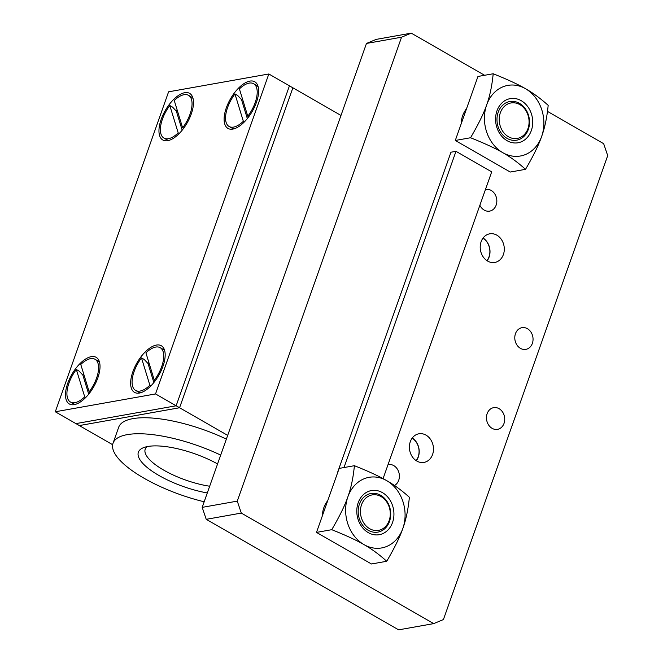 <?xml version="1.0" encoding="UTF-8"?>
<svg xmlns="http://www.w3.org/2000/svg" width="663" height="663" viewBox="0 0 663 663"><rect width="100%" height="100%" fill="white"/><g stroke="black" fill="none" stroke-linecap="round" stroke-linejoin="round"><path stroke-width="0.99" d="M392.537 522.502A22.409 18.448 79.9 0 0 377.753 490.761A22.409 18.448 79.9 0 0 356.943 514.082A22.409 18.448 79.9 0 0 382.501 533.748A22.409 18.448 79.9 0 0 392.537 522.502M389.496 521.433A19.625 16.152 79.9 0 0 372.308 493.305A19.625 16.152 79.9 0 0 361.567 523.637A19.625 16.152 79.9 0 0 389.496 521.433M347.868 496.844A35.86 29.512 79.9 0 0 364.028 544.63A35.86 29.512 79.9 0 0 402.847 528.419A35.86 29.512 79.9 0 0 386.686 480.634A35.86 29.512 79.9 0 0 347.868 496.844C351.05 488.092 353.23 477.708 354.407 465.699C368.512 471.327 379.269 476.307 386.686 480.634C394.278 484.935 401.844 490.479 409.378 497.283C408.201 509.292 406.021 519.668 402.847 528.419C399.839 537.138 394.46 548.094 386.72 561.271C379.186 554.467 371.62 548.923 364.028 544.63C356.611 540.295 345.846 535.323 331.749 529.687C339.489 516.51 344.868 505.562 347.868 496.844M386.72 561.271L371.471 563.981L316.491 532.406L339.158 468.41L354.407 465.699M316.491 532.406L331.749 529.687M531.328 130.561A22.409 18.448 79.9 0 0 516.543 98.82A22.409 18.448 79.9 0 0 495.733 122.141A22.409 18.448 79.9 0 0 521.292 141.807A22.409 18.448 79.9 0 0 531.328 130.561M528.295 129.492A19.625 16.152 79.9 0 0 511.098 101.364A19.625 16.152 79.9 0 0 500.358 131.697A19.625 16.152 79.9 0 0 528.295 129.492M486.667 104.903A35.86 29.512 79.9 0 0 502.819 152.689A35.86 29.512 79.9 0 0 541.638 136.479A35.86 29.512 79.9 0 0 525.477 88.693A35.86 29.512 79.9 0 0 486.667 104.903C489.841 96.152 492.021 85.767 493.197 73.759C507.303 79.386 518.06 84.367 525.477 88.693C533.069 92.994 540.635 98.538 548.177 105.342C547 117.351 544.82 127.727 541.638 136.479C538.629 145.205 533.259 156.153 525.51 169.33C517.977 162.526 510.411 156.982 502.819 152.689C495.402 148.363 484.645 143.382 470.539 137.747C478.28 124.569 483.659 113.622 486.667 104.903M525.51 169.33L510.261 172.04L455.29 140.465L477.948 76.469L493.197 73.759M455.29 140.465L470.539 137.747M527.955 128.622A18.009 14.826 -100.1 0 1 502.322 130.644A18.009 14.826 -100.1 0 1 512.176 102.806A18.009 14.826 -100.1 0 1 527.955 128.622M389.164 520.563A18.009 14.826 -100.1 0 1 363.523 522.585A18.009 14.826 -100.1 0 1 373.385 494.747A18.009 14.826 -100.1 0 1 389.164 520.563M482.937 238.224A14.08 11.586 -100.1 0 1 489.012 256.83A14.08 11.586 -100.1 0 1 486.924 260.642M483.087 238.025A14.528 11.959 -100.1 0 1 487.131 260.774M227.682 435.384L340.981 115.437L292.88 87.798L179.582 407.753L227.682 435.384L202.19 507.369L206.226 519.32L241.307 513.079L237.271 501.129L401.554 37.203L411.259 33.15L484.612 75.284M150.932 385.849L149.871 385.244L141.492 357.904A24.655 11.52 -60.1 0 0 135.625 390.432L138.368 392.015A24.655 11.52 -60.1 0 0 140.713 392.745M141.492 357.904L144.236 359.479L148.031 363.548A20.619 9.638 119.9 0 1 148.868 362.454M164.739 350.926A24.655 11.52 -60.1 0 0 162.932 349.26L160.181 347.685A24.655 11.52 -60.1 0 0 145.926 352.873L154.313 380.222L155.25 380.761M148.031 363.548L153.857 382.551M135.625 390.432A24.655 11.52 -60.1 0 0 149.871 385.244M154.313 380.222A24.655 11.52 -60.1 0 0 160.181 347.685M85.776 397.444L84.723 396.839L76.336 369.498A24.655 11.52 -60.1 0 0 70.469 402.027L73.22 403.61A24.655 11.52 -60.1 0 0 75.565 404.339M76.336 369.498L79.088 371.073L82.883 375.142A20.619 9.638 119.9 0 1 83.712 374.048M99.591 362.52A24.655 11.52 -60.1 0 0 97.776 360.854L95.033 359.28A24.655 11.52 -60.1 0 0 80.778 364.468L89.165 391.808L90.102 392.355M82.883 375.142L88.709 394.145M70.469 402.027A24.655 11.52 -60.1 0 0 84.723 396.839M89.165 391.808A24.655 11.52 -60.1 0 0 95.033 359.28M147.095 446.63A48.366 15.597 -160.5 0 0 145.205 449.183A48.366 15.597 -160.5 0 0 163.753 470.142A48.366 15.597 -160.5 0 0 209.674 486.228M207.295 492.949A53.786 17.346 19.5 0 1 151.297 470.622A53.786 17.346 19.5 0 1 143.382 447.716A53.786 17.346 19.5 0 1 147.849 446.481A53.786 17.346 19.5 0 1 217.572 463.926M220.696 455.1A80.679 26.014 -160.5 0 0 127.23 434.638A80.679 26.014 -160.5 0 0 113.025 443.24A80.679 26.014 -160.5 0 0 204.171 501.775M113.025 443.24L118.694 427.237A80.679 26.014 19.5 0 1 132.898 418.643A80.679 26.014 19.5 0 1 226.365 439.105M249.868 81.101A26.893 12.572 119.9 0 1 254.774 81.781A26.893 12.572 119.9 0 1 252.271 111.359A26.893 12.572 119.9 0 1 227.981 128.423A26.893 12.572 119.9 0 1 228.18 103.279A26.893 12.572 119.9 0 1 249.868 81.101M184.72 92.696A26.893 12.572 119.9 0 1 189.618 93.375A26.893 12.572 119.9 0 1 187.123 122.953A26.893 12.572 119.9 0 1 162.825 140.009A26.893 12.572 119.9 0 1 163.023 114.873A26.893 12.572 119.9 0 1 184.72 92.696M156.402 345.067A26.893 12.572 119.9 0 1 161.3 345.738A26.893 12.572 119.9 0 1 158.797 375.324A26.893 12.572 119.9 0 1 134.506 392.38A26.893 12.572 119.9 0 1 134.705 367.236A26.893 12.572 119.9 0 1 156.402 345.067M91.245 356.661A26.893 12.572 119.9 0 1 96.143 357.332A26.893 12.572 119.9 0 1 93.649 386.919A26.893 12.572 119.9 0 1 69.358 403.974A26.893 12.572 119.9 0 1 69.557 378.83A26.893 12.572 119.9 0 1 91.245 356.661M268.83 73.983L289.441 85.825L176.143 405.781L75.913 423.616L55.294 411.773L155.532 393.938L268.83 73.983L168.593 91.817L55.294 411.773M176.143 405.781L155.532 393.938M289.433 85.85L292.864 87.814L179.574 407.737L79.361 425.571L75.947 423.607M79.353 425.563L179.582 407.753L176.143 405.764M79.345 425.588L112.652 444.716M179.25 133.487L178.198 132.882L169.811 105.533L172.562 107.116L176.358 111.185A20.619 9.638 119.9 0 1 177.187 110.091M176.358 111.185L182.184 130.188M182.632 127.851A24.655 11.52 -60.1 0 0 188.499 95.315A24.655 11.52 -60.1 0 0 174.253 100.503L182.632 127.851L183.576 128.39M169.811 105.533A24.655 11.52 -60.1 0 0 163.943 138.07L166.695 139.653A24.655 11.52 -60.1 0 0 169.04 140.374M193.057 98.555A24.655 11.52 -60.1 0 0 191.251 96.897L188.499 95.315M163.943 138.07A24.655 11.52 -60.1 0 0 178.198 132.882M244.398 121.893L243.346 121.288L234.967 93.939L237.71 95.522L241.506 99.591A20.619 9.638 119.9 0 1 242.335 98.497M241.506 99.591L247.332 118.594M247.788 116.257A24.655 11.52 -60.1 0 0 253.656 83.729A24.655 11.52 -60.1 0 0 239.401 88.917L247.788 116.257L248.724 116.796M234.967 93.939A24.655 11.52 -60.1 0 0 229.091 126.476L231.843 128.058A24.655 11.52 -60.1 0 0 234.188 128.779M258.214 86.961A24.655 11.52 -60.1 0 0 256.399 85.303L253.656 83.729M229.091 126.476A24.655 11.52 -60.1 0 0 243.346 121.288M340.981 115.437L366.473 43.443L401.554 37.203M411.259 33.15L376.178 39.39L366.473 43.443M547.464 111.392L603.661 143.68L607.706 155.631L443.414 619.557L433.71 623.61L398.629 629.85L206.226 519.32M383.073 478.628L491.706 171.85L455.978 151.33L450.964 152.217L337.666 472.172M327.746 500.64A24.655 20.288 79.9 0 0 322.375 515.333A24.655 20.288 79.9 0 0 322.359 515.847M433.71 623.61L241.307 513.079M416.845 461.067A14.528 11.959 -100.1 0 1 409.436 445.851A14.528 11.959 -100.1 0 1 418.892 433.793A14.528 11.959 -100.1 0 1 433.212 446.008A14.528 11.959 -100.1 0 1 423.98 462.409A14.528 11.959 -100.1 0 1 416.845 461.067M487.661 261.098A14.528 11.959 -100.1 0 1 480.252 245.882A14.528 11.959 -100.1 0 1 489.708 233.824A14.528 11.959 -100.1 0 1 504.029 246.039A14.528 11.959 -100.1 0 1 494.797 262.44A14.528 11.959 -100.1 0 1 487.661 261.098M388.029 464.639A11.022 9.075 -100.1 0 1 388.327 464.581A11.022 9.075 -100.1 0 1 393.739 465.6A11.022 9.075 -100.1 0 1 399.391 475.694A11.022 9.075 -100.1 0 1 394.46 485.49M492.112 428.339A11.022 9.075 -100.1 0 1 486.493 416.795A11.022 9.075 -100.1 0 1 493.662 407.654A11.022 9.075 -100.1 0 1 499.073 408.673A11.022 9.075 -100.1 0 1 504.692 420.218A11.022 9.075 -100.1 0 1 497.523 429.359A11.022 9.075 -100.1 0 1 492.112 428.339M520.438 348.357A11.022 9.075 -100.1 0 1 514.82 336.812A11.022 9.075 -100.1 0 1 521.988 327.671A11.022 9.075 -100.1 0 1 527.4 328.682A11.022 9.075 -100.1 0 1 533.019 340.227A11.022 9.075 -100.1 0 1 525.85 349.368A11.022 9.075 -100.1 0 1 520.438 348.357M485.465 189.485A11.022 9.075 -100.1 0 1 485.764 189.419A11.022 9.075 -100.1 0 1 491.184 190.438A11.022 9.075 -100.1 0 1 496.802 201.983A11.022 9.075 -100.1 0 1 489.625 211.124A11.022 9.075 -100.1 0 1 484.214 210.105A11.022 9.075 -100.1 0 1 479.871 205.281M466.537 108.699A24.655 20.288 79.9 0 0 461.15 123.906M343.989 467.556L455.978 151.33M237.271 501.129L202.19 507.369M412.27 437.994A14.528 11.959 -100.1 0 1 416.323 460.744M412.121 438.193A14.08 11.586 -100.1 0 1 418.196 456.799A14.08 11.586 -100.1 0 1 416.115 460.611"/></g></svg>
